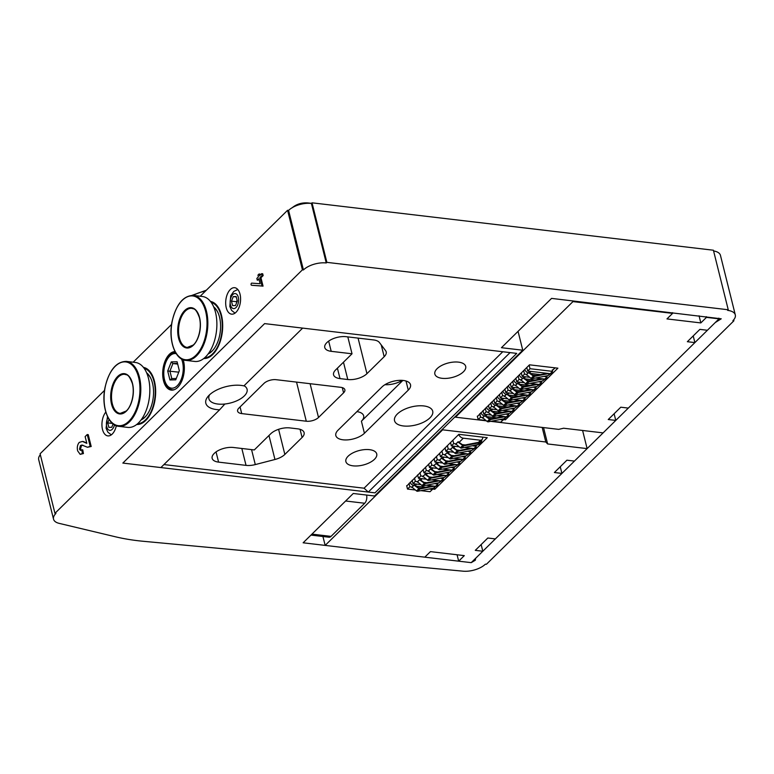 <?xml version="1.0" encoding="UTF-8"?>
<svg xmlns="http://www.w3.org/2000/svg" width="774" height="774" viewBox="0 0 774 774"><rect width="100%" height="100%" fill="white"/><g stroke="black" fill="none" stroke-linecap="round" stroke-linejoin="round"><path stroke-width="1.16" d="M193.394 295.436L202.42 296.5A32.692 18.015 96.7 0 1 215.501 312.328A32.692 18.015 96.7 0 1 212.637 345.959A32.692 18.015 96.7 0 1 194.748 361.439L185.721 360.374C175.214 359.775 168.21 340.502 171.963 321.984C176.056 304.453 183.196 295.6 193.394 295.436A32.692 18.015 96.7 0 1 206.474 311.264A32.692 18.015 96.7 0 1 203.601 344.894A32.692 18.015 96.7 0 1 185.721 360.374M213.682 306.881A24.971 13.758 96.7 0 1 217.842 312.357A24.971 13.758 96.7 0 1 213.44 349.606A24.971 13.758 96.7 0 1 208.119 353.97M204.636 357.781A27.999 15.432 -83.3 0 0 221.935 331.727A27.999 15.432 -83.3 0 0 211.186 302.363M208.554 353.379A24.217 13.342 -83.3 0 0 213.653 349.345M217.978 312.667A24.217 13.342 -83.3 0 0 213.963 307.549M146.644 372.836A24.971 13.758 96.7 0 1 150.795 378.312A24.971 13.758 96.7 0 1 146.402 415.57A24.971 13.758 96.7 0 1 141.081 419.934M137.598 423.736A27.999 15.432 -83.3 0 0 154.897 397.681A27.999 15.432 -83.3 0 0 144.148 368.318M141.516 419.344A24.217 13.342 -83.3 0 0 146.605 415.299M150.94 378.621A24.217 13.342 -83.3 0 0 146.925 373.503M126.346 361.39L135.382 362.464A32.692 18.015 96.7 0 1 148.463 378.283A32.692 18.015 96.7 0 1 145.589 411.913A32.692 18.015 96.7 0 1 127.71 427.393L118.683 426.329C108.176 425.739 101.171 406.456 104.925 387.938C109.018 370.407 116.158 361.564 126.346 361.39A32.692 18.015 96.7 0 1 139.436 377.219A32.692 18.015 96.7 0 1 136.563 410.849A32.692 18.015 96.7 0 1 118.683 426.329M368.298 492.071L510.056 352.605L516.722 353.389L374.974 492.854L122.853 463.075L160.886 467.573L219.623 409.785A23.733 11.213 -14 0 1 207.964 396.501A23.733 11.213 -14 0 1 243.907 385.887L302.644 328.108L264.611 323.609L122.853 463.075L264.611 323.609L516.722 353.389L374.974 492.854L368.298 492.071L364.07 488.201L163.943 464.564M244.062 385.733A19.679 9.298 -14 0 1 247.08 389.264A19.679 9.298 -14 0 1 224.866 404.009A19.679 9.298 166 0 1 208.903 398.784A19.679 9.298 166 0 1 209.59 394.788M381.93 387.01A15.896 7.508 -14 0 1 398.494 380.411A15.896 7.508 -14 0 1 410.52 384.717A15.896 7.508 -14 0 1 408.275 390.115L364.419 433.266A15.896 7.508 -14 0 1 347.845 439.864A15.896 7.508 -14 0 1 335.829 435.559A15.896 7.508 -14 0 1 338.074 430.16L381.93 387.01M402.248 380.373A15.896 7.508 -14 0 1 384.949 384.688M356.92 411.623A15.896 7.508 -14 0 1 363.654 415.802A15.896 7.508 -14 0 1 361.41 421.201L402.857 380.421M331.204 351.328A14.232 6.724 -14 0 1 324.761 347.526A14.232 6.724 -14 0 1 326.783 342.688L326.938 342.534A14.232 6.724 -14 0 1 346.084 336.69L373.542 339.931A14.232 6.724 -14 0 1 379.386 342.495L385.587 350.641A14.232 6.724 -14 0 1 386.187 351.88A14.232 6.724 -14 0 1 384.175 356.708L366.944 373.668A14.232 6.724 -14 0 1 347.787 379.521L340.009 378.602A14.232 6.724 -14 0 1 333.565 374.8A14.232 6.724 -14 0 1 335.587 369.972L352.025 353.786L331.204 351.328L328.66 341.111M347.816 336.893L352.025 353.786M297.661 428.835A14.232 6.724 -14 0 1 304.105 432.637A14.232 6.724 -14 0 1 302.092 437.474L284.851 454.435A14.232 6.724 -14 0 1 274.954 459.495L255.294 464.584A14.232 6.724 -14 0 1 246.035 465.377L218.587 462.126A14.232 6.724 -14 0 1 212.144 458.324A14.232 6.724 -14 0 1 214.156 453.496L214.311 453.341A14.232 6.724 -14 0 1 233.467 447.488L254.288 449.946L270.736 433.769A14.232 6.724 -14 0 1 289.892 427.916L297.661 428.835M374.471 459.311A15.896 7.508 -14 0 1 357.907 465.9A15.896 7.508 -14 0 1 345.881 461.604A15.896 7.508 -14 0 1 359.484 450.468A15.896 7.508 -14 0 1 376.725 453.912A15.896 7.508 -14 0 1 374.471 459.311M340.753 387.319A9.085 4.296 -14 0 1 344.865 389.748A9.085 4.296 -14 0 1 343.579 392.834L318.511 417.486A9.085 4.296 -14 0 1 306.291 421.22L241.72 413.597A9.085 4.296 -14 0 1 237.608 411.168A9.085 4.296 -14 0 1 238.895 408.082L263.953 383.43A9.085 4.296 -14 0 1 276.183 379.695L340.753 387.319M463.442 371.781A15.896 7.508 -14 0 1 446.879 378.37A15.896 7.508 -14 0 1 434.853 374.065A15.896 7.508 -14 0 1 448.456 362.938A15.896 7.508 -14 0 1 465.687 366.373A15.896 7.508 -14 0 1 463.442 371.781M502.771 351.744L364.07 488.201M429.928 417.873A19.679 9.298 -14 0 1 409.427 426.039A19.679 9.298 -14 0 1 394.537 420.708A19.679 9.298 -14 0 1 411.381 406.931A19.679 9.298 -14 0 1 432.714 411.188A19.679 9.298 -14 0 1 429.928 417.873M219.623 409.785L224.866 404.009M176.249 353.699A17.405 9.588 -83.3 0 0 169.806 355.972A17.405 9.588 -83.3 0 0 168.761 357.133L169.603 356.088A18.915 10.43 96.7 0 1 170.744 354.831A18.915 10.43 96.7 0 1 175.369 352.257M172.428 389.777A18.915 10.43 96.7 0 1 166.275 384.31L165.694 383.101A17.405 9.588 -83.3 0 0 179.229 383.265A17.405 9.588 -83.3 0 0 181.474 358.923M168.761 357.133A17.405 9.588 -83.3 0 0 165.694 383.101M175.756 379.831L169.941 379.966L167.706 370.998L171.286 361.893L177.101 361.758L179.336 370.717L175.756 379.831M177.681 364.099L172.912 363.538L169.922 371.123L171.789 378.592L176.278 378.486M179.307 370.62L178.707 372.159L167.706 370.998M177.517 363.422L172.912 363.538L171.286 361.893M169.941 379.966L171.789 378.592M366.576 495.06A6.057 3.338 96.7 0 1 364.718 503.255L345.62 501.001M311.941 534.128L331.04 536.382L364.718 503.255M331.04 536.382A6.057 3.338 96.7 0 1 329.037 537.224L310.974 535.086M545.815 442.002L547.624 443.947L587.118 448.61L574.443 461.081L566.916 460.201L554.387 472.527L561.914 473.417L495.341 538.907L487.813 538.017L475.284 550.353L482.812 551.243L471.211 562.65L458.672 561.169L464.303 555.626L430.441 551.62L424.8 557.174L325.157 545.399L442.631 429.822L545.815 442.002L542.177 427.422M547.624 443.947L543.551 427.587M587.118 448.61L582.599 430.47M561.914 473.417L560.25 466.751M482.812 551.243L481.147 544.577M458.672 561.169L457.076 554.764M325.157 545.399L322.932 536.498M442.631 429.822L442.476 429.202M432.308 489.013L434.775 489.303L487.252 437.678L458.847 434.32L406.747 485.995M434.437 487.93L434.775 489.303M410.114 482.279A4.75 3.27 45.5 0 0 413.529 485.637M458.672 434.504A4.75 3.27 45.5 0 0 463.336 438.2L480.615 440.242L478.438 442.389M416.131 486.14L425.71 487.262M480.615 440.242A4.75 3.27 45.5 0 0 481.979 439.584A4.75 3.27 45.5 0 0 482.676 437.136M406.669 485.666L407.511 489.062L415.174 489.971M409.02 483.353L409.862 486.749L407.511 489.062M420.833 490.639L430.063 491.722L432.405 489.41L432.163 488.423M409.862 486.749L412.126 487.02M418.395 487.755L421.375 488.113M429.106 489.023L432.405 489.41M432.405 485.966L419.74 488.433A0.909 0.629 -134.5 0 1 419.063 488.239L414.332 484.843L411.981 487.156L416.528 490.939A1.509 1.045 45.5 0 0 417.65 491.258L433.469 488.171L437.649 485.104L438.055 482.957M414.332 484.843L411.797 487.543M414.148 485.23L418.879 488.626A1.509 1.045 45.5 0 0 420.001 488.945L434.214 486.178M435.365 486.314L433.469 488.171M436.062 485.811L437.649 485.104M437.891 480.567L425.216 483.034A0.909 0.629 -134.5 0 1 424.549 482.85L419.818 479.454L417.467 481.767L422.014 485.55A1.509 1.045 45.5 0 0 423.136 485.859L438.945 482.783L443.134 479.716L443.541 477.558M419.818 479.454L417.283 482.154M419.634 479.841L424.365 483.237A1.509 1.045 45.5 0 0 425.487 483.547L439.7 480.78M440.841 480.915L438.945 482.783M441.548 480.422L443.134 479.716M443.376 475.178L430.702 477.645A0.909 0.629 -134.5 0 1 430.034 477.452L425.303 474.056L422.952 476.368L427.5 480.151A1.509 1.045 45.5 0 0 428.612 480.47L444.431 477.384L448.62 474.317L449.026 472.169M425.303 474.056L422.768 476.755M425.12 474.443L429.851 477.839A1.509 1.045 45.5 0 0 430.963 478.158L445.176 475.391M446.327 475.526L444.431 477.384M447.033 475.023L448.62 474.317M448.852 469.779L436.188 472.246A0.909 0.629 -134.5 0 1 435.51 472.063L430.779 468.667L428.428 470.979L432.976 474.762A1.509 1.045 45.5 0 0 434.098 475.072L449.917 471.995L454.096 468.928L454.502 466.77M430.779 468.667L428.245 471.366M430.596 469.054L435.327 472.45A1.509 1.045 45.5 0 0 436.449 472.759L450.662 469.992M451.813 470.128L449.917 471.995M452.509 469.634L454.096 468.928M454.338 464.39L441.664 466.857A0.909 0.629 -134.5 0 1 440.996 466.664L436.265 463.268L433.914 465.58L438.461 469.363A1.509 1.045 45.5 0 0 439.584 469.683L455.393 466.596L459.582 463.529L459.988 461.381M436.265 463.268L433.73 465.967M436.081 463.655L440.812 467.051A1.509 1.045 45.5 0 0 441.935 467.37L456.147 464.603M457.289 464.739L455.393 466.596M457.995 464.236L459.582 463.529M459.824 458.992L447.149 461.459A0.909 0.629 -134.5 0 1 446.482 461.275L441.751 457.879L439.4 460.191L443.947 463.974A1.509 1.045 45.5 0 0 445.06 464.284L460.878 461.207L465.068 458.14L465.474 455.983M441.751 457.879L439.216 460.578M441.557 458.266L446.298 461.662A1.509 1.045 45.5 0 0 447.411 461.972L461.623 459.205M462.775 459.34L460.878 461.207M463.481 458.847L465.068 458.14M465.3 453.603L452.635 456.07A0.909 0.629 -134.5 0 1 451.958 455.876L447.227 452.48L444.876 454.793L449.423 458.576A1.509 1.045 45.5 0 0 450.545 458.895L466.364 455.809L470.544 452.742L470.95 450.594M447.227 452.48L444.692 455.18M447.043 452.867L451.774 456.263A1.509 1.045 45.5 0 0 452.896 456.583L467.109 453.816M468.251 453.951L466.364 455.809M468.957 453.448L470.544 452.742M470.786 448.204L458.111 450.671A0.909 0.629 -134.5 0 1 457.444 450.487L452.713 447.091L450.362 449.404L454.909 453.187A1.509 1.045 45.5 0 0 456.031 453.496L471.84 450.42L476.029 447.353L476.436 445.195M452.713 447.091L450.178 449.791M452.529 447.478L457.26 450.874A1.509 1.045 45.5 0 0 458.372 451.184L472.595 448.417M473.736 448.552L471.84 450.42M474.443 448.059L476.029 447.353M481.457 440.096L481.08 441.528L479.416 442.196L463.597 445.282A0.909 0.629 -134.5 0 1 462.929 445.089L458.189 441.693L455.847 444.005L460.395 447.788A1.509 1.045 45.5 0 0 461.507 448.107L479.164 444.266L481.515 441.954L481.892 439.661M458.189 441.693L455.663 444.392M458.005 442.08L462.736 445.476A1.509 1.045 45.5 0 0 463.858 445.795L479.677 442.709L477.326 445.021M479.677 442.709L481.515 441.954M412.145 480.277L412.997 483.673L420.659 484.572M414.496 477.964L415.348 481.36L412.997 483.673M426.31 485.24L435.539 486.333L437.891 484.021L437.649 483.034M415.348 481.36L417.612 481.622M423.871 482.366L426.861 482.715M434.591 483.634L437.891 484.021M417.631 474.878L418.482 478.274L426.135 479.183M419.982 472.566L420.824 475.962L418.482 478.274M431.795 479.851L441.025 480.935L443.376 478.622L443.125 477.645M420.824 475.962L423.088 476.233M429.357 476.968L432.337 477.326M440.067 478.235L443.376 478.622M423.117 469.489L423.959 472.885L431.621 473.785M425.468 467.177L426.31 470.573L423.959 472.885M437.281 474.452L446.501 475.546L448.852 473.233L448.61 472.246M426.31 470.573L428.573 470.834M434.843 471.579L437.823 471.927M445.553 472.846L448.852 473.233M428.593 464.09L429.444 467.486L437.107 468.396M430.944 461.778L431.795 465.174L429.444 467.486M442.757 469.063L451.987 470.147L454.338 467.835L454.096 466.857M431.795 465.174L434.059 465.445M440.319 466.18L443.308 466.538M451.039 467.448L454.338 467.835M434.079 458.701L434.93 462.097L442.583 462.997M436.43 456.389L437.271 459.785L434.93 462.097M448.243 463.665L457.473 464.758L459.824 462.446L459.572 461.459M437.271 459.785L439.535 460.046M445.805 460.791L448.785 461.14M456.515 462.059L459.824 462.446M439.564 453.303L440.406 456.699L448.069 457.608M441.906 450.99L442.757 454.386L440.406 456.699M453.728 458.276L462.949 459.359L465.3 457.047L465.058 456.07M442.757 454.386L445.021 454.657M451.29 455.393L454.27 455.751M462.001 456.66L465.3 457.047M445.04 447.914L445.892 451.31L453.554 452.209M447.391 445.601L448.243 448.997L445.892 451.31M459.205 452.877L468.434 453.97L470.786 451.658L470.534 450.671M448.243 448.997L450.507 449.259M456.766 450.004L459.746 450.352M467.486 451.271L470.786 451.658M450.526 442.515L451.368 445.911L459.03 446.821M452.877 440.203L453.719 443.599L451.368 445.911M464.69 447.488L473.92 448.572L476.262 446.259L476.02 445.282M453.719 443.599L455.983 443.87M462.252 444.605L465.232 444.963M472.962 445.872L476.262 446.259M477.306 416.16L478.158 419.556L485.724 420.456M503.139 419.537L505.422 419.798L557.89 368.172L529.493 364.825L477.394 416.489M505.093 418.492L505.422 419.798M486.227 420.814L455.47 417.186L572.954 301.599L672.596 313.373L666.965 318.917L700.828 322.922L706.469 317.369L719.007 318.849L707.407 330.266L699.88 329.376L687.351 341.702L694.878 342.592L628.314 408.091L620.787 407.201L608.248 419.527L615.775 420.417L603.101 432.889L563.607 428.225L558.664 429.367L490.735 421.346M455.47 417.186L455.325 416.567M572.954 301.599L572.77 300.892M672.596 313.373L672.422 312.657M700.828 322.922L699.057 315.802M706.469 317.369L706.285 316.663M719.007 318.849L718.833 318.143M694.878 342.592L693.223 335.935M615.775 420.417L614.121 413.761M491.703 421.162L500.701 422.227L503.052 419.914L502.819 418.995M479.657 413.848L480.509 417.244L478.158 419.556M480.509 417.244L482.841 417.525M488.945 418.241L492.245 418.637L488.916 418.231M499.975 419.547L503.052 419.914M479.803 413.713L480.693 417.254L482.86 417.515M500.71 422.207L503.235 419.924L502.994 418.957M500.014 419.537L503.235 419.924M531.061 371.423L529.639 372.826M528.129 372.971A4.75 3.27 -134.5 0 1 524.733 369.508M540.475 374.635L530.519 373.455M525.585 376.822L524.153 378.225M522.644 378.37A4.75 3.27 -134.5 0 1 519.248 374.897M534.989 380.024L525.033 378.854M520.099 382.211L518.677 383.614M517.158 383.759A4.75 3.27 -134.5 0 1 513.772 380.295M529.503 385.423L519.557 384.243M514.613 387.61L513.191 389.012M511.682 389.158A4.75 3.27 -134.5 0 1 508.286 385.684M524.027 390.812L514.071 389.641M509.137 392.998L507.705 394.401M506.196 394.547A4.75 3.27 -134.5 0 1 502.81 391.083M518.541 396.211L508.586 395.03M503.651 398.397L502.229 399.8M500.71 399.945A4.75 3.27 -134.5 0 1 497.324 396.472M513.056 401.6L503.11 400.429M498.175 403.786L496.744 405.189M495.234 405.334A4.75 3.27 -134.5 0 1 491.838 401.87M507.58 406.998L497.624 405.818M492.69 409.185L491.267 410.588M489.748 410.733A4.75 3.27 -134.5 0 1 486.362 407.259M502.094 412.387L492.138 411.217M487.204 414.574L485.782 415.977M480.877 412.658A4.75 3.27 45.5 0 0 484.272 416.122M486.662 416.606L496.608 417.786M529.145 365.164L530.026 368.714L552.568 371.375L552.22 369.982A4.75 3.27 45.5 0 0 553.584 369.314A4.75 3.27 45.5 0 0 554.3 367.756M505.499 414.148L508.711 414.525L508.479 413.568M485.288 408.314L486.169 411.865L488.336 412.116M494.402 412.832L497.769 413.229M482.937 410.626L483.818 414.177L491.18 415.048M497.218 415.754L506.37 416.838L508.711 414.525M486.169 411.865L483.818 414.177M510.975 408.749L514.197 409.136L513.955 408.169M490.764 402.925L491.654 406.466L493.822 406.727M499.888 407.443L503.245 407.84M488.423 405.237L489.303 408.778L496.666 409.649M502.703 410.365L511.846 411.439L514.197 409.136M491.654 406.466L489.303 408.778M516.461 403.36L519.683 403.738L519.441 402.78M496.25 397.526L497.131 401.077L499.298 401.329M505.364 402.045L508.731 402.441M493.899 399.839L494.789 403.389L502.152 404.26M508.189 404.966L517.332 406.05L519.683 403.738M497.131 401.077L494.789 403.389M521.947 397.962L525.159 398.349L524.927 397.381M501.736 392.137L502.616 395.678L504.783 395.94M510.85 396.656L514.207 397.052M499.385 394.45L500.265 397.991L507.628 398.862M513.665 399.577L522.808 400.651L525.159 398.349M502.616 395.678L500.265 397.991M527.423 392.573L530.645 392.95L530.403 391.992M507.212 386.739L508.102 390.289L510.269 390.541M516.335 391.257L519.693 391.654M504.861 389.051L505.751 392.602L513.114 393.473M519.151 394.179L528.294 395.262L530.645 392.95M508.102 390.289L505.751 392.602M532.909 387.174L536.13 387.561L535.889 386.594M512.698 381.35L513.578 384.891L515.745 385.152M521.811 385.868L525.178 386.265M510.347 383.662L511.237 387.203L518.599 388.074M524.637 388.79L533.779 389.864L536.13 387.561M513.578 384.891L511.237 387.203M538.394 381.785L541.606 382.163L541.365 381.205M518.183 375.951L519.064 379.502L521.231 379.753M527.297 380.469L530.654 380.866M515.832 378.263L516.713 381.814L524.075 382.685M530.113 383.391L539.255 384.475L541.606 382.163M519.064 379.502L516.713 381.814M543.87 376.387L547.092 376.774L546.85 375.806M523.659 370.562L524.549 374.103L526.717 374.364M532.773 375.08L536.14 375.477M521.308 372.875L522.198 376.416L529.561 377.286M535.598 378.002L544.741 379.076L547.092 376.774M524.549 374.103L522.198 376.416M526.794 367.476L527.674 371.027L550.227 373.687L552.568 371.375M553.836 369.024L555.2 367.863M530.026 368.714L527.674 371.027M503.313 416.48L490.397 418.995A0.909 0.629 -134.5 0 1 489.719 418.802L484.988 415.415L482.647 417.718L487.194 421.501A1.509 1.045 45.5 0 0 488.307 421.82L504.126 418.734L508.305 415.677L508.711 413.519M484.988 415.415L482.454 418.115M484.805 415.802L489.536 419.198A1.509 1.045 45.5 0 0 490.658 419.508L505.122 416.693M506.09 416.809L504.126 418.734M506.864 416.354L508.305 415.677M508.799 411.081L495.873 413.597A0.909 0.629 -134.5 0 1 495.205 413.413L490.474 410.017L488.123 412.329L492.67 416.112A1.509 1.045 45.5 0 0 493.793 416.422L509.602 413.345L513.791 410.278L514.197 408.121M490.474 410.017L487.939 412.716M490.29 410.404L495.021 413.8A1.509 1.045 45.5 0 0 496.144 414.109L510.608 411.294M511.575 411.41L509.602 413.345M512.34 410.955L513.791 410.278M514.284 405.692L501.359 408.208A0.909 0.629 -134.5 0 1 500.691 408.014L495.96 404.628L493.609 406.931L498.156 410.713A1.509 1.045 45.5 0 0 499.269 411.033L515.087 407.956L519.277 404.889L519.683 402.732M495.96 404.628L493.425 407.327M495.776 405.015L500.507 408.411A1.509 1.045 45.5 0 0 501.62 408.72L516.084 405.905M517.051 406.021L515.087 407.956M517.825 405.566L519.277 404.889M519.76 400.293L506.844 402.809A0.909 0.629 -134.5 0 1 506.167 402.625L501.436 399.229L499.085 401.542L503.632 405.324A1.509 1.045 45.5 0 0 504.754 405.634L520.573 402.557L524.753 399.49L525.159 397.333M501.436 399.229L498.901 401.929M501.252 399.616L505.983 403.012A1.509 1.045 45.5 0 0 507.105 403.322L521.57 400.506M522.537 400.622L520.573 402.557M523.311 400.168L524.753 399.49M525.246 394.904L512.32 397.42A0.909 0.629 -134.5 0 1 511.653 397.226L506.922 393.84L504.571 396.143L509.118 399.926A1.509 1.045 45.5 0 0 510.24 400.245L526.049 397.168L530.238 394.101L530.645 391.944M506.922 393.84L504.387 396.54M506.738 394.227L511.469 397.623A1.509 1.045 45.5 0 0 512.591 397.933L527.055 395.117M528.023 395.233L526.049 397.168M528.787 394.779L530.238 394.101M530.732 389.506L517.806 392.021A0.909 0.629 -134.5 0 1 517.138 391.838L512.407 388.442L510.056 390.754L514.604 394.537A1.509 1.045 45.5 0 0 515.716 394.846L531.535 391.77L535.724 388.703L536.13 386.545M512.407 388.442L509.873 391.141M512.214 388.829L516.955 392.224A1.509 1.045 45.5 0 0 518.067 392.534L532.531 389.719M533.499 389.835L531.535 391.77M534.273 389.38L535.724 388.703M536.208 384.117L523.292 386.632A0.909 0.629 -134.5 0 1 522.614 386.439L517.883 383.053L515.532 385.365L520.08 389.148A1.509 1.045 45.5 0 0 521.202 389.457L537.021 386.381L541.2 383.314L541.606 381.156M517.883 383.053L515.349 385.752M517.7 383.44L522.431 386.836A1.509 1.045 45.5 0 0 523.553 387.145L538.017 384.33M538.985 384.446L537.021 386.381M539.759 383.991L541.2 383.314M541.694 378.718L528.768 381.234A0.909 0.629 -134.5 0 1 528.1 381.05L523.369 377.654L521.018 379.966L525.565 383.749A1.509 1.045 45.5 0 0 526.688 384.059L542.497 380.982L546.686 377.915L547.092 375.758M523.369 377.654L520.834 380.353M523.185 378.041L527.916 381.437A1.509 1.045 45.5 0 0 529.039 381.746L543.503 378.931M544.47 379.047L542.497 380.982M545.235 378.592L546.686 377.915M547.17 373.329L534.254 375.845A0.909 0.629 -134.5 0 1 533.586 375.651L528.845 372.265L526.504 374.577L531.051 378.36A1.509 1.045 45.5 0 0 532.164 378.67L547.982 375.593L552.172 372.526L552.568 370.32M528.845 372.265L526.32 374.964M528.661 372.652L533.392 376.048A1.509 1.045 45.5 0 0 534.515 376.358L548.979 373.542M549.946 373.658L547.982 375.593M550.72 373.203L552.172 372.526M226.24 307.713A13.322 7.343 -83.3 0 0 231.571 314.157A13.322 7.343 -83.3 0 0 240.424 301.792A13.322 7.343 -83.3 0 0 234.696 287.705A13.322 7.343 -83.3 0 0 227.411 294.004A13.322 7.343 -83.3 0 0 226.24 307.713M105.806 412.097A13.322 7.343 -83.3 0 0 102.497 429.454A13.322 7.343 -83.3 0 0 107.828 435.897A13.322 7.343 -83.3 0 0 116.313 425.758M302.421 269.826L54.944 513.317L55.941 513.433A16.951 8.011 166 0 0 53.541 519.19A16.951 8.011 166 0 0 59.143 523.359L115.655 536.837A180.41 85.256 -14 0 0 143.335 541.287L463.113 571.183A16.951 8.011 -14 0 0 468.957 571.067L469.479 570.999A16.951 8.011 166 0 0 485.414 564.159L486.42 564.275L733.907 320.784L732.901 320.668A16.951 8.011 166 0 0 735.3 314.902A16.951 8.011 166 0 0 727.628 310.374L728.247 309.764L326.87 262.357L326.251 262.966A16.951 8.011 166 0 0 303.427 269.942L302.421 269.826L287.58 210.286L200.214 296.239M171.567 324.422L133.176 362.203M104.529 390.386L40.093 453.777L54.944 513.317M203.736 358.517A28.754 15.848 -83.3 0 0 222.351 331.775A28.754 15.848 -83.3 0 0 210.48 301.434M136.698 424.481A28.754 15.848 -83.3 0 0 155.313 397.739A28.754 15.848 -83.3 0 0 143.442 367.389M175.011 351.58A19.369 10.672 -83.3 0 0 164.949 361.4A19.369 10.672 -83.3 0 0 163.498 380.721A19.369 10.672 -83.3 0 0 171.248 390.096A19.369 10.672 -83.3 0 0 182.103 380.286A19.369 10.672 -83.3 0 0 183.196 359.746M80.409 445.592L79.509 449.152L80.448 450.391L81.763 449.762L82.421 453.448L80.177 454.357L77.661 450.884C76.868 447.527 77.4 444.692 79.258 442.389L82.45 441.441L86.814 443.338L85.13 436.604L87.239 434.533L88.246 434.649L91.197 446.501L87.462 447.256L81.85 445.031L80.409 445.592L81.415 445.708L80.515 449.278L80.999 450.284M82.857 445.156L81.415 445.708M81.763 449.762L82.76 449.878L83.428 453.564L80.177 454.357M83.447 441.557L86.785 443.212M257.287 280.236L258.855 278.698L260.112 283.739L251.753 283.129A1.064 0.581 -83.3 0 0 251.057 284.126A1.064 0.581 -83.3 0 0 251.521 285.238A1.064 0.581 -83.3 0 0 251.531 285.238L262.047 286.003L259.948 277.624L262.144 275.467L261.689 273.648L259.503 275.805L259.048 273.996L257.955 275.08L258.4 276.889L256.842 278.427L257.287 280.236L259.077 279.588M260.287 275.041L260.054 274.112L259.048 273.996M251.531 285.238L252.537 285.354A1.064 0.581 -83.3 0 0 252.537 285.354A1.064 0.581 -83.3 0 0 252.518 285.354L263.044 286.128L260.954 277.74L263.15 275.583L262.696 273.773L261.689 273.648M174.44 389.622A18.915 10.43 96.7 0 1 172.302 389.767A18.915 10.43 96.7 0 1 164.736 380.614A18.915 10.43 96.7 0 1 164.62 380.121M167.02 359.784A18.915 10.43 96.7 0 1 175.34 352.199M40.335 454.725A16.951 8.011 166 0 0 38.7 459.659L53.541 519.19M728.247 309.764L713.405 250.225L312.028 202.817L311.4 203.436A16.951 8.011 166 0 0 288.586 210.402L303.427 269.942M288.586 210.402L287.58 210.286M311.4 203.436L326.251 262.966M312.028 202.817L326.87 262.357M735.3 314.902L720.459 255.372A16.951 8.011 166 0 0 713.589 250.95M733.665 319.836L733.907 320.784M501.436 347.7L522.76 350.216L374.577 495.999L353.263 493.483L303.137 542.797L471.211 562.65L475.323 560.231L475.613 558.325L715.234 322.565L721.233 318.801L551.562 298.387L501.436 347.7M518.058 331.349L522.76 350.216M175.118 351.783A19.369 10.672 -83.3 0 0 164.494 380.837A19.369 10.672 -83.3 0 0 171.751 390.135M82.421 453.448L83.428 453.564M79.509 449.152L80.515 449.278M87.239 434.533L90.2 446.385L91.197 446.501M90.2 446.385L87.462 447.256M262.047 286.003L263.044 286.128M259.948 277.624L260.954 277.74M262.144 275.467L263.15 275.583M109.086 419.469L107.731 422.894L108.853 427.374L111.766 427.306L113.081 423.959M112.82 423.755L112.956 424.278M112.453 423.446L107.731 422.894M231.474 301.144L232.597 305.633L235.499 305.556L237.299 301.009L236.176 296.519L233.264 296.597L231.474 301.144L236.496 301.734L236.689 302.537M237.096 300.206L236.496 301.734M236.283 296.945L233.264 296.597M187.25 347.439A19.679 10.846 96.7 0 1 178.784 326.628A19.679 10.846 96.7 0 1 191.865 308.362C193.539 309.29 195.551 307.152 199.46 317.727C202.12 328.573 197.844 341.498 193.161 345.088L187.25 347.439M199.547 317.514A20.279 11.175 96.7 0 1 187.55 348.029A20.279 11.175 96.7 0 1 180.061 317.988A20.279 11.175 96.7 0 1 199.547 317.514M205.661 311.506A32.082 17.676 96.7 0 1 186.679 359.775A32.082 17.676 96.7 0 1 174.827 312.251A32.082 17.676 96.7 0 1 205.661 311.506M120.212 413.403A19.679 10.846 96.7 0 1 111.746 392.592A19.679 10.846 96.7 0 1 124.827 374.326C126.491 375.245 128.513 373.116 132.422 383.681C135.082 394.537 130.806 407.453 126.123 411.052L120.212 413.403M132.509 383.478A20.279 11.175 96.7 0 1 120.512 413.984A20.279 11.175 96.7 0 1 113.023 383.943A20.279 11.175 96.7 0 1 132.509 383.478M138.614 377.47A32.082 17.676 96.7 0 1 119.641 425.729A32.082 17.676 96.7 0 1 107.789 378.205A32.082 17.676 96.7 0 1 138.614 377.47M406.002 381.002L408.275 390.115M361.41 421.201L364.419 433.266M381.243 344.943L384.175 356.708M358.072 338.103L366.944 373.668M343.472 362.203L347.787 379.521M337.406 368.172L340.009 378.602M300.06 429.318L302.092 437.474M278.592 429.309L284.851 454.435M268.975 435.501L274.954 459.495M251.56 449.626L255.294 464.584M241.827 448.475L246.035 465.377M216.043 451.91L218.587 462.126M342.282 387.629L343.579 392.834M310.093 383.701L318.511 417.486M296.539 382.095L306.291 421.22M240.056 406.94L241.72 413.597M311.477 203.359L307.868 202.933A4.538 2.506 96.7 0 1 308.652 203.281M205.4 291.14A18.915 8.94 166 0 0 193.219 295.416M463.336 438.2L459.108 442.351M455.054 446.346L453.632 447.749M449.568 451.745L448.146 453.138M444.092 457.134L442.66 458.537M438.606 462.533L437.184 463.926M433.13 467.922L431.699 469.325M427.645 473.311L426.222 474.714M422.159 478.709L420.737 480.112M416.683 484.098L415.251 485.501M418.879 488.626L416.528 490.939M420.001 488.945L417.65 491.258M424.365 483.237L422.014 485.55M425.487 483.547L423.136 485.859M429.851 477.839L427.5 480.151M430.963 478.158L428.612 480.47M435.327 472.45L432.976 474.762M436.449 472.759L434.098 475.072M440.812 467.051L438.461 469.363M441.935 467.37L439.584 469.683M446.298 461.662L443.947 463.974M447.411 461.972L445.06 464.284M451.774 456.263L449.423 458.576M452.896 456.583L450.545 458.895M457.26 450.874L454.909 453.187M458.372 451.184L456.031 453.496M462.736 445.476L460.395 447.788M463.858 445.795L461.507 448.107M489.536 419.198L487.194 421.501M490.658 419.508L488.307 421.82M495.021 413.8L492.67 416.112M496.144 414.109L493.793 416.422M500.507 408.411L498.156 410.713M501.62 408.72L499.269 411.033M505.983 403.012L503.632 405.324M507.105 403.322L504.754 405.634M511.469 397.623L509.118 399.926M512.591 397.933L510.24 400.245M516.955 392.224L514.604 394.537M518.067 392.534L515.716 394.846M522.431 386.836L520.08 389.148M523.553 387.145L521.202 389.457M527.916 381.437L525.565 383.749M529.039 381.746L526.688 384.059M533.392 376.048L531.051 378.36M534.515 376.358L532.164 378.67M108.021 417.641A7.566 4.17 -83.3 0 0 106.725 426.677A7.566 4.17 -83.3 0 0 110.566 430.286A7.566 4.17 -83.3 0 0 114.494 424.907M230.468 304.927A7.566 4.17 -83.3 0 0 237.744 304.753A7.566 4.17 -83.3 0 0 234.948 293.549A7.566 4.17 -83.3 0 0 230.468 304.927M307.868 202.933C301.647 202.498 296.336 204.162 291.924 207.945M206.368 290.192L192 295.368M481.979 439.584L479.299 442.225M553.584 369.314L552.365 370.523M474.955 558.973L475.11 559.592M251.521 285.238L252.518 285.354M107.47 416.509L106.086 428.216L107.857 432.153L111.282 434.862M237.812 289.515L233.777 291.421L230.71 295.823L229.83 306.475L231.6 310.403L235.025 313.122"/></g></svg>
